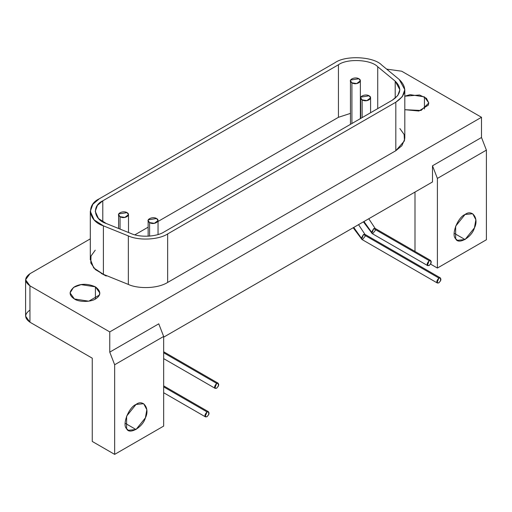 <?xml version="1.0" encoding="UTF-8"?>
<svg xmlns="http://www.w3.org/2000/svg" width="512" height="512" viewBox="0 0 512 512"><rect width="100%" height="100%" fill="white"/><g stroke="black" fill="none" stroke-linecap="round" stroke-linejoin="round"><path stroke-width="0.77" d="M358.918 78.771C354.848 76.205 346.899 80.186 351.917 82.81C356.454 85.702 363.354 81.12 358.918 78.771L360.365 80.787L356.698 83.552L351.917 82.81L351.917 123.514L351.917 82.81L350.464 80.787L350.637 80.051L358.918 78.771M127.053 212.634C122.982 210.074 115.034 214.054 120.051 216.678C124.589 219.571 131.488 214.982 127.053 212.634L128.499 214.656L124.832 217.414L120.051 216.678L120.051 229.082L120.051 216.678L118.598 214.656L118.771 213.914L127.053 212.634M369.139 95.827C365.069 93.267 357.12 97.248 362.138 99.866C366.675 102.758 373.574 98.176 369.139 95.827L370.586 97.843L366.918 100.608L362.138 99.866L362.138 117.613L362.138 99.866L360.685 97.843L360.858 97.107L369.139 95.827M156.595 218.534C152.525 215.974 144.576 219.955 149.594 222.579C154.131 225.472 161.03 220.883 156.595 218.534L158.042 220.557L154.374 223.315L149.594 222.579L149.594 236.122L149.594 222.579L148.141 220.557L148.314 219.814L156.595 218.534M90.323 259.162L93.69 267.917L103.392 274.336L103.392 225.837L94.118 219.872L90.304 211.322L92.87 204.224L99.29 198.79L334.938 62.739C345.446 55.046 373.747 56.474 381.779 65.107L399.251 79.514L404.806 89.677L402.323 96.659L395.814 102.208L395.814 150.714L401.875 145.734L404.774 139.002M399.853 128.531L404.128 134.477L404.454 140.851L395.814 150.714L167.648 282.438C156.864 289.158 137.158 288.678 128.346 284.429C137.158 288.678 156.864 289.158 167.648 282.438L167.648 233.939C158.694 239.84 138.938 240.838 128.346 235.923L128.346 284.429L103.392 274.336L128.346 284.429L128.346 235.923L103.392 225.837L103.392 274.336L95.36 269.568L90.803 263.008L91.008 256.045L95.251 250.176M95.405 286.842L95.405 298.97L95.405 286.842L81.062 284.627L73.549 287.379L70.054 292.909L74.406 298.97L88.749 301.19L99.251 295.123L99.757 292.909L95.405 286.842M424.442 96.877L424.442 109.005L424.442 96.877L410.099 94.656L404.806 96.179L419.552 95.002L426.432 98.304L428.794 102.976L421.069 110.464L404.806 109.696L418.906 111.021L428.288 105.158L428.794 102.938L424.442 96.877M136.013 429.523L125.158 423.258L136.013 429.523L145.408 417.83L146.822 409.683L143.686 403.706L136.013 404.461L126.611 416.154L126.611 428.685L128.339 430.285L136.013 429.523M207.002 411.898C204.294 415.098 204.288 416.717 206.995 416.749C209.709 413.587 209.709 411.974 207.002 411.898L163.667 386.88L207.002 411.898L208.486 411.75L208.819 414.49L207.002 416.749L205.517 416.896L205.178 416.589L207.002 411.898M438.867 278.035C436.16 281.235 436.154 282.848 438.861 282.88C441.574 279.725 441.574 278.106 438.867 278.035L363.469 234.502L361.645 239.194L361.984 239.501L353.741 227.424L361.363 238.144L363.469 234.502L438.867 278.035L440.352 277.888L440.685 280.621L438.867 282.886L437.382 283.034L437.043 282.72L438.867 278.035M365.082 234.445L363.469 234.502L364.954 234.355L440.352 277.888M365.568 235.718L362.419 239.635L361.984 239.501L437.382 283.034M216.659 383.366C213.952 386.566 213.952 388.179 216.659 388.211C219.366 385.05 219.366 383.437 216.659 383.366L163.667 352.768L216.659 383.366L218.144 383.219L218.477 385.952L216.659 388.218L215.174 388.365L214.842 388.051L216.659 383.366M429.203 260.653C426.496 263.853 426.496 265.472 429.203 265.504C431.91 262.342 431.91 260.723 429.203 260.653L373.69 228.602L371.866 233.286L372.205 233.6L363.962 221.523L371.59 232.237L373.69 228.602L429.203 260.653L430.688 260.506L431.021 263.238L429.203 265.504L427.718 265.651L427.386 265.344L429.203 260.653M375.302 228.544L373.69 228.602L375.174 228.454L430.688 260.506M375.789 229.811L372.64 233.734L372.205 233.6L427.718 265.651M432.493 181.958L163.667 337.165L432.493 181.958L432.493 165.792L437.395 178.419L437.395 268.051L486.4 239.757L486.4 150.125L437.395 178.419L486.4 150.125L481.498 137.498L432.493 165.792L432.493 181.958M465.05 239.558L454.195 233.293L465.05 239.558L474.445 227.866L475.859 219.718L472.723 213.734L465.05 214.496L455.648 226.189L455.648 238.714L457.376 240.314L465.05 239.558M465.05 214.496C472.288 208.813 479.194 218.63 474.445 227.866C471.955 237.299 458.144 245.274 455.648 238.714C450.899 234.97 457.805 217.171 465.05 214.496M414.995 192.064L414.995 251.443L414.995 192.064M25.6 279.77L29.952 273.709C24.282 277.747 24.282 281.792 29.952 285.83L109.76 331.91L29.952 285.83L29.952 322.208L29.952 285.83L25.6 279.77L25.6 316.147L29.952 322.208L92.256 358.182L92.256 441.446L114.656 454.381L114.656 364.749L109.76 352.122L158.765 323.827L163.667 336.454L114.656 364.749L163.667 336.454L163.667 426.086L114.656 454.381L163.667 426.086L163.667 336.454L158.765 323.827L109.76 352.122L109.76 331.91L481.498 117.286L401.69 71.213L386.637 69.114L401.69 71.213L481.498 117.286L481.498 137.498L486.4 150.125L486.4 239.757L437.395 268.051L430.579 264.115L437.395 268.051L437.395 178.419L432.493 165.792L481.498 137.498L481.498 117.286L109.76 331.91L109.76 352.122L114.656 364.749L114.656 454.381L92.256 441.446L92.256 358.182L29.952 322.208C24.282 318.17 24.282 314.125 29.952 310.086M136.013 404.461C143.251 398.778 150.157 408.602 145.408 417.83C142.918 427.264 129.107 435.238 126.611 428.685C121.862 424.934 128.768 407.142 136.013 404.461M29.952 273.709L90.304 238.861L29.952 273.709M74.406 298.97C68.614 295.251 68.749 291.136 74.816 286.618C80.966 283.469 87.827 283.546 95.405 286.842C100.806 290.944 101.229 294.707 96.678 298.131C91.795 302.47 78.662 302.227 74.406 298.97M167.648 282.438L395.814 150.714L395.814 102.208L167.648 233.939L167.648 282.438M167.648 233.939L395.814 102.208C406.323 95.117 407.475 87.552 399.251 79.514L381.779 65.107C373.747 56.474 345.446 55.046 334.938 62.739L99.29 198.79C85.965 204.858 88.442 221.197 103.392 225.837L128.346 235.923C138.938 240.838 158.694 239.84 167.648 233.939M392.314 100.186L164.147 231.917C156.64 236.864 140.07 237.702 131.181 233.581L106.227 223.494C93.69 219.603 91.616 205.901 102.79 200.813L338.438 64.762C347.251 58.31 370.989 59.507 377.728 66.746L395.2 81.152C402.093 87.898 401.133 94.24 392.314 100.186L397.773 95.533L399.853 89.677L395.2 81.152L395.2 98.202L395.2 81.152L377.728 66.746L377.728 108.608L377.728 66.746C370.989 59.507 347.251 58.31 338.438 64.762L338.438 117.306L350.464 113.389L338.438 117.306L338.438 64.762L102.79 200.813L102.79 221.83L102.79 200.813L97.408 205.37L95.251 211.322L98.451 218.496L106.227 223.494L131.181 233.581C140.07 237.702 156.64 236.864 164.147 231.917L392.314 100.186M360.365 113.114L360.685 113.139L360.365 113.114M134.886 234.829L148.141 227.174L134.886 234.829M158.042 221.459L338.438 117.306L158.042 221.459M101.197 273.363L106.227 276.038M360.365 118.63L360.365 80.787M350.464 80.813L350.464 124.346M128.499 232.499L128.499 214.656M118.598 214.682L118.598 228.493M370.586 112.73L370.586 97.843M360.685 97.869L360.685 118.445M158.042 234.528L158.042 220.557M148.141 220.582L148.141 236.218M404.806 138.182L404.806 89.677M90.304 259.821L90.304 211.322M205.504 416.896L163.667 392.736M163.667 385.875L208.486 411.75M353.184 227.75L361.984 239.501M364.954 234.355L358.541 224.653M215.168 388.358L163.667 358.624M163.667 351.763L218.144 383.219M363.405 221.85L372.205 233.6M375.174 228.454L368.762 218.752"/></g></svg>
